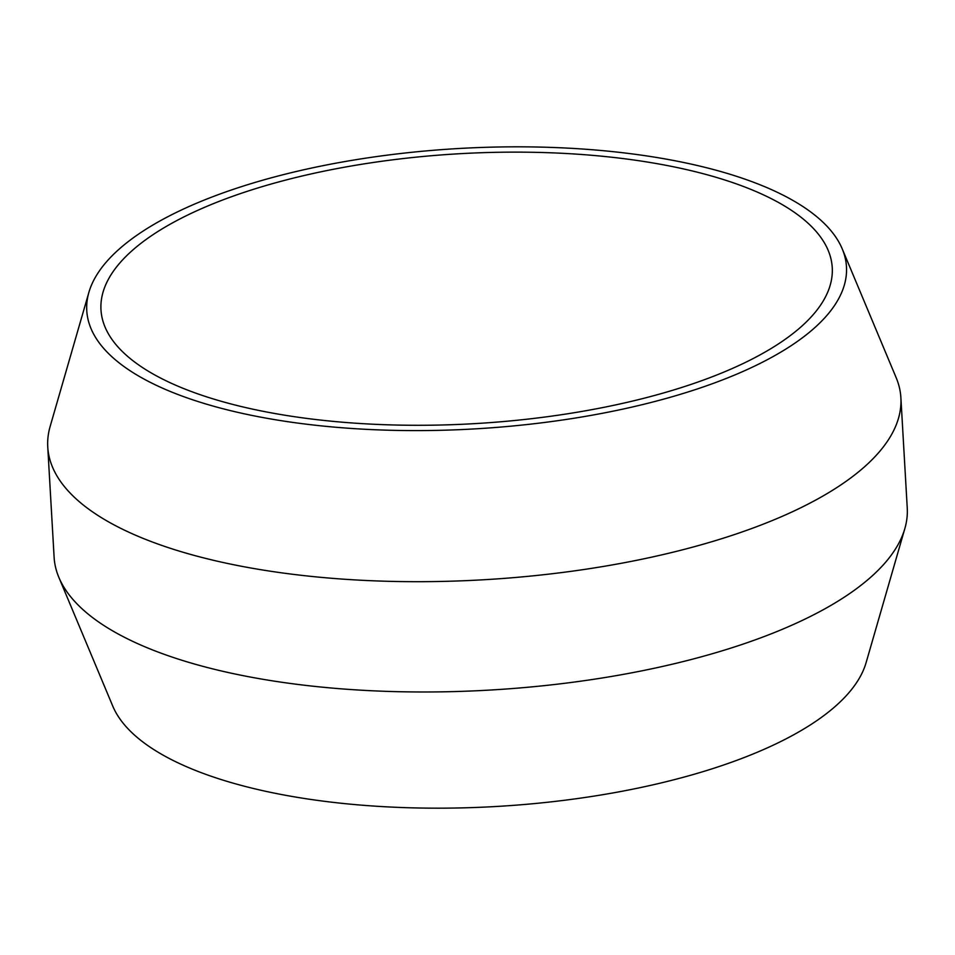 <?xml version="1.0" encoding="UTF-8"?>
<svg xmlns="http://www.w3.org/2000/svg" width="955" height="955" viewBox="0 0 955 955"><rect width="100%" height="100%" fill="white"/><g stroke="black" fill="none" stroke-linecap="round" stroke-linejoin="round"><path stroke-width="1.43" d="M786.037 206.889A366.243 135.168 -3.3 0 0 370.85 162.839A366.243 135.168 -3.3 0 0 100.979 309.79A366.243 135.168 -3.3 0 0 147.201 370.528A366.243 135.168 -3.3 0 0 562.388 414.577A366.243 135.168 -3.3 0 0 832.247 267.627A366.243 135.168 -3.3 0 0 786.037 206.889M904.851 528.569L866.101 662.663A380.484 140.421 176.7 0 1 563.963 800.338A380.484 140.421 176.7 0 1 156.548 751.287A380.484 140.421 176.7 0 1 112.75 706.091L58.852 577.357A427.279 157.694 -3.3 0 0 108.022 628.104A427.279 157.694 -3.3 0 0 565.551 683.183A427.279 157.694 -3.3 0 0 904.851 528.569A427.279 157.694 -3.3 0 0 907.25 508.06L900.887 397.757A427.279 157.694 176.7 0 1 586.048 569.192A427.279 157.694 176.7 0 1 101.66 517.801A427.279 157.694 176.7 0 1 47.75 446.94A427.279 157.694 176.7 0 1 50.149 426.431L88.899 292.337A380.484 140.421 -3.3 0 0 134.774 373.715A380.484 140.421 -3.3 0 0 589.605 415.64A380.484 140.421 -3.3 0 0 842.25 248.909A380.484 140.421 -3.3 0 0 798.452 203.713A380.484 140.421 -3.3 0 0 391.037 154.662A380.484 140.421 -3.3 0 0 88.899 292.337M842.25 248.909L896.148 377.643A427.279 157.694 176.7 0 1 900.887 397.757M47.75 446.94L54.113 557.243A427.279 157.694 -3.3 0 0 58.852 577.357"/></g></svg>
